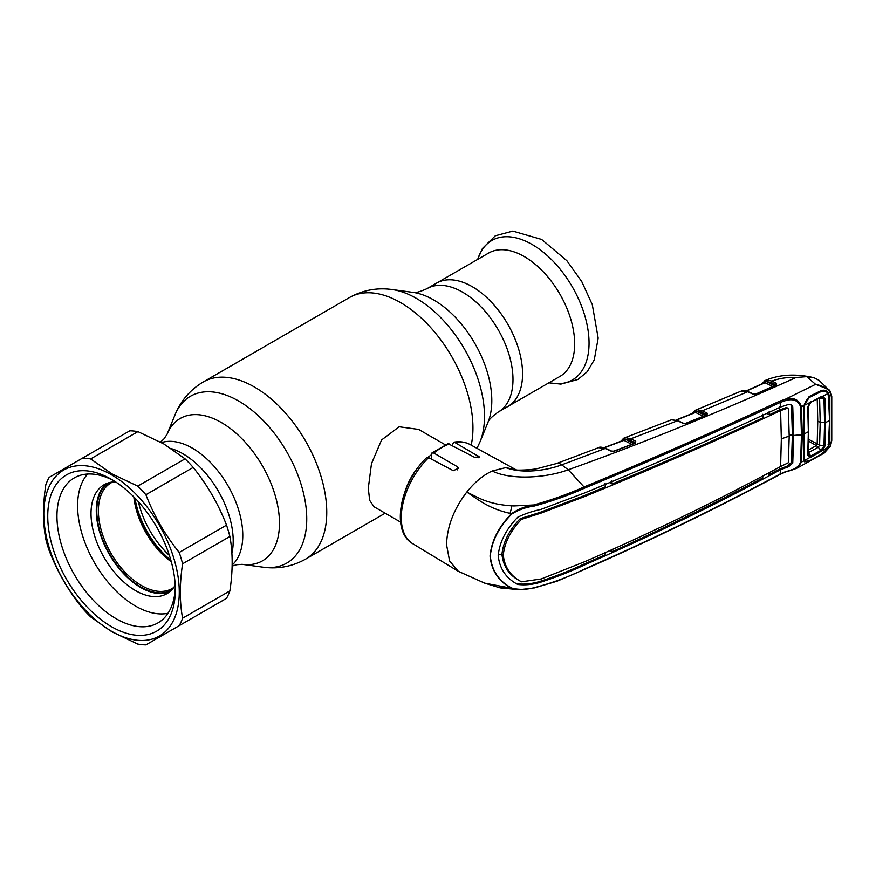 <?xml version="1.0" encoding="UTF-8"?>
<svg xmlns="http://www.w3.org/2000/svg" width="876" height="876" viewBox="0 0 876 876"><rect width="100%" height="100%" fill="white"/><g stroke="black" fill="none" stroke-linecap="round" stroke-linejoin="round"><path stroke-width="1.31" d="M472.197 286.649A71.241 41.128 60 0 1 518.734 349.436A71.241 41.128 60 0 1 507.817 406.519A71.241 41.128 -120 0 0 518.734 349.436A71.241 41.128 -120 0 0 472.197 286.649A71.241 41.128 -120 0 0 436.576 283.123A71.241 41.128 60 0 1 472.197 286.649M231.899 553.358A71.241 41.128 -120 0 0 182.832 453.713A71.241 41.128 -120 0 0 171.444 448.654A71.241 41.128 -120 0 1 182.832 453.713A71.241 41.128 -120 0 1 231.899 553.358M169.364 555.318A64.244 37.099 60 0 1 138.485 501.828M474.584 496.112A44.643 25.776 -60 0 1 474.234 497.108M445.205 444.756L418.64 429.426L399.138 426.776L381.575 439.971L371.479 463.667L368.281 488.348L369.694 500.393L373.997 506.744L400.562 522.085M405.084 491.305A44.643 25.776 -60 0 1 420.819 464.061M427.893 457.371A44.643 25.776 -60 0 1 431.288 454.885M559.906 376.45A71.241 41.128 -120 0 0 570.823 319.357A71.241 41.128 -120 0 0 524.286 256.58A71.241 41.128 -120 0 0 488.666 253.054L426.995 288.653A71.241 41.128 60 0 1 462.616 292.19A71.241 41.128 60 0 1 509.153 354.966A71.241 41.128 60 0 1 498.236 412.048L559.906 376.45M133.831 496.9A61.013 35.226 -120 0 0 171.313 561.812M138.375 501.718A65.667 37.909 -120 0 0 142.164 514.278M160.428 545.912A65.667 37.909 -120 0 0 169.407 555.472M112.807 481.975A61.013 35.226 -120 0 0 111.022 482.895A61.013 35.226 -120 0 0 101.671 531.787A61.013 35.226 -120 0 0 141.529 585.551A61.013 35.226 -120 0 0 172.035 588.573A61.013 35.226 -120 0 0 173.722 587.478M109.259 482.632A62.13 35.872 -120 0 0 100.269 532.553A62.13 35.872 -120 0 0 140.74 586.92A62.13 35.872 -120 0 0 171.378 590.227M772.95 386.59L765.055 382.735L746.462 391.046M765.055 382.735L764.365 382.954L765.055 382.735A1.117 0.712 -64 0 0 765.821 381.465L764.321 382.232A1.117 0.92 -121.7 0 1 764.649 380.775L766.697 380.02L771.953 381.071L776.563 383.338L776.421 384.991L756.054 394.167L752.933 394.123L747.721 391.747L740.888 391.222L742.158 390.816A1.117 0.887 77.8 0 0 742.027 390.86M742.344 390.805A1.117 0.887 77.8 0 0 742.158 390.816C743.395 390.357 745.421 390.652 748.213 391.703L753.437 394.08A1.117 0.69 114.5 0 0 752.933 394.123M755.44 394.342A1.117 0.602 66.2 0 1 755.638 394.112L755.638 394.112A1.117 0.602 66.2 0 1 756.054 394.167M776.399 383.25A1.117 0.712 -63.9 0 0 775.643 384.663L771.187 382.483L766.237 381.52L773.705 385.177L775.731 384.673A1.117 0.766 -59.5 0 1 776.563 383.338M773.705 385.177A1.117 0.712 -63.9 0 1 773.442 386.108M771.187 382.483A1.117 0.712 -63.9 0 1 771.953 381.071C779.257 378.333 787.316 377.129 796.131 377.479C717.159 412.99 641.199 443.749 568.239 469.755C546.69 477.913 511.19 480.387 492.17 471.003L505.78 467.609L516.906 469.996L505.78 467.609C521.855 473.817 545.77 470.828 561.713 464.86A16.743 7.501 -110.7 0 0 556.578 463.524L598.538 447.691L605.338 448.435L561.713 464.86L568.239 469.755L584.029 486.957C651.295 459.199 716.469 430.62 779.552 401.208L785.422 399.215L815.6 384.345L828.915 389.513L830.251 392.437L830.338 391.32M765.821 381.465L766.237 381.52A1.117 0.898 -99.1 0 1 766.697 380.02M764.08 382.932L762.963 383.447M746.122 390.959L764.748 382.571A1.117 0.821 -160.1 0 0 764.606 381.87A1.117 0.964 -116.6 0 1 765.077 380.534L766.248 380.118M830.251 446.125L820.9 454.764L809.106 461.334L804.453 461.805L803.872 460.809L801.409 462.156L797.598 467.839L824.174 453.1L830.251 446.125L831.401 440.924L831.401 396.938A1.117 0.602 -2.2 0 0 831.762 396.467L830.47 391.473L819.005 380.304L813.968 377.709L806.676 376.658L796.131 377.479M815.6 384.345L806.676 376.658M831.401 396.938L830.251 392.437C827.502 388.506 822.728 385.823 815.906 384.411M779.552 474.42A1.117 0.58 -118 0 0 779.936 474.442L785.641 471.956C789.703 470.357 790.743 470.839 797.598 467.839L786.111 471.638M804.157 459.834L803.872 460.809L803.489 458.345L803.872 405.522L801.409 406.727L802.274 434.923L801.409 462.156L800.598 462.298L801.463 435.098L800.598 406.913C798.375 400.551 793.437 398.427 785.783 400.529L780.144 402.434C717.028 431.813 651.832 460.382 584.544 488.151C569.082 495.137 552.241 501.116 534.031 506.098C526.137 507.138 518.756 509.755 511.869 513.949C498.948 526.98 491.754 541.007 490.297 556.03C491.754 570.681 498.948 581.368 511.869 588.103L511.551 588.267C498.652 581.478 491.48 570.736 490.034 556.03C491.48 540.941 498.652 526.815 511.551 513.675C518.307 509.022 525.699 506.12 533.714 504.97C551.858 499.9 568.623 493.889 584.029 486.957L584.544 488.151M804.157 405.26L803.85 406.957M803.489 408.742L803.818 408.15M803.489 458.345L803.818 457.644M827.59 446.859L828.608 447.012L829.134 444.428L829.747 420.37L829.134 395.558L828.094 395.777M828.094 444.548L829.134 444.428M831.401 440.924A1.117 0.679 2.4 0 0 831.762 440.453L831.762 396.467M830.251 392.437L828.608 393.291L829.134 395.558M785.783 400.529L785.422 399.215C793.776 397.146 799.109 399.653 801.409 406.727L800.598 406.913M803.872 405.522L809.106 396.576L820.9 390.74C823.626 389.743 825.937 390.181 827.82 392.054L828.608 393.291L827.59 393.718M809.106 396.576L808.986 397.704C807.65 398.131 806.227 400.113 804.759 403.661M517.278 584.15L517.847 584.489C506.131 578.412 499.583 568.754 498.192 555.537C499.583 541.937 506.131 529.148 517.847 517.147C525.348 513.599 532.991 511.036 540.766 509.46L584.927 492.827C652.281 465.156 717.444 436.566 780.417 407.088L788.619 404.427L791.324 404.8L792.758 406.891L793.645 435.471A27.901 16.107 180 0 1 801.463 435.098A1.117 0.646 180 0 0 802.274 434.923M780.417 407.088L780.144 402.434A1.117 0.613 64.7 0 0 779.552 401.208M605.108 483.322L605.349 486.804L584.139 495.696L540.098 512.372L520.224 518.658C509.416 529.761 503.328 541.653 501.937 554.333L498.214 554.672M516.61 583.745C524.155 584.631 531.831 583.887 539.649 581.489C555.121 576.539 569.86 570.758 583.865 564.122L605.108 554.902L605.272 552.822M520.224 581.106C509.416 575.543 503.328 566.619 501.937 554.333L503.262 555.066C504.609 567.298 510.675 576.2 521.472 581.795L520.224 581.106M516.72 583.81L517.847 584.489C525.348 585.354 532.991 584.577 540.766 582.157C556.205 577.174 570.922 571.371 584.927 564.757C652.281 535.324 717.444 503.667 780.417 469.777L788.619 466.711L792.758 463.065L793.645 435.471L792.386 434.77L791.499 406.19L792.758 406.891M780.604 466.536L781.326 439.139A27.901 16.107 180 0 1 789.199 436.292L788.389 462.714L780.604 466.536C717.729 500.47 652.598 532.126 585.201 561.494L541.226 578.97L521.472 581.795M789.199 436.292L788.389 408.972L786.166 407.614L787.272 408.282L780.604 410.614C717.729 440.146 652.598 468.715 585.201 496.331L541.226 513.04L521.472 519.38L520.224 518.658M788.389 408.972L787.261 408.293M781.326 439.139L780.604 410.614M786.166 407.614L779.618 409.946L779.432 406.464M790.656 404.515L791.499 406.19M780.68 410.581L779.618 409.946L769.413 414.775L769.172 411.304M779.552 467.105L779.432 469.109L787.48 466.021L791.499 462.353L792.386 434.77A29.39 16.973 180 0 0 789.199 435.361M769.325 472.547L769.172 474.562L779.432 469.109L780.494 469.744M612.05 549.789L611.864 551.869C663.439 528.458 713.721 503.82 762.711 477.967L762.854 475.953M611.864 551.869L609.838 550.785M521.472 519.38C510.675 530.56 504.609 542.463 503.262 555.066M762.711 414.326L762.941 417.808C713.995 440.508 663.734 462.572 612.138 483.99L609.466 482.545M766.938 413.439L769.413 414.775M612.138 483.99L611.864 480.508M511.869 513.949L511.551 513.675C488.348 508.846 477.376 498.86 466.766 492.093C474.628 482.249 483.103 475.219 492.17 471.003M769.172 474.562L767.354 473.587M511.869 588.103C518.745 589.887 526.126 589.767 534.01 587.73C552.176 583.044 569.028 576.813 584.544 569.05C651.832 539.561 717.028 507.883 780.144 474.015L785.772 471.551C793.459 470.467 798.397 467.379 800.598 462.298M780.417 469.777L780.144 474.015A1.117 0.58 -118 0 1 779.936 474.442C716.82 508.277 651.624 539.955 584.314 569.488L556.961 581.248L533.845 588.07M528.896 588.617L519.194 589.712L484.713 583.153L500.119 587.884L519.194 589.712M498.959 587.227L515.033 589.121M534.031 506.098L533.714 504.97L514.201 505.934C509.514 505.901 499.386 504.675 495.422 503.623C489.553 502.255 484.986 500.831 479.654 498.4L466.766 492.093C453.79 509.131 447.045 526.695 446.552 544.773L449.596 560.99L458.29 571.294L484.735 583.164M685.47 423.557A1.117 0.569 68.3 0 1 685.667 423.349A1.117 0.569 68.3 0 1 686.05 423.426L682.995 423.316L677.498 420.754L630.83 438.799L635.713 441.274L635.571 443.07L614.087 451.26L611.065 451.129L605.338 448.435A1.117 0.679 -64.8 0 1 605.842 448.392C601.932 447.034 599.502 446.804 598.538 447.691M511.781 505.824A45.574 26.313 -60 0 1 510.062 513.347M428.66 457.644A57.268 33.069 120 0 0 401.274 517.705A57.268 33.069 120 0 0 412.782 543.711C390.422 531.305 400.069 482.764 426.601 457.743L428.66 457.644L453.308 470.708L458.487 468.233L457.633 466.875L433.828 453.045L431.901 452.98L431.288 459.035M431.901 452.98L448.096 443.639L474.354 457.228L479.533 457.02L454.874 442.511L453.56 442.216L452.334 445.304M694.504 412.651L694.81 411.862A1.117 0.92 -119.7 0 1 695.161 410.395L697.132 409.727L702.333 410.8L707.206 413.22L707.074 414.95L686.05 423.426M740.888 391.222L695.555 410.187A1.117 0.964 -115 0 1 695.555 410.187A1.117 0.964 -115 0 0 695.084 411.545L693.343 413.122M748.213 391.703A1.117 0.69 114.4 0 0 747.721 391.747L702.333 410.8A1.117 0.712 -63.6 0 0 701.556 412.224L696.672 411.227A1.117 0.898 -98.2 0 1 697.132 409.727M703.614 416.483L695.533 412.465A1.117 0.712 116.4 0 0 696.31 411.173L704.392 415.071L706.33 414.589A1.117 0.712 -63.6 0 1 707.107 413.176M704.184 415.892A1.117 0.712 116.4 0 0 704.392 415.071M695.533 412.465L676.436 420.097M682.995 423.316A1.117 0.679 -65 0 1 683.488 423.261L685.667 423.349L706.68 414.885A1.117 0.58 67.8 0 1 707.074 414.95M706.582 414.917A1.117 0.843 23.6 0 0 706.395 414.589A1.117 0.745 -61 0 1 707.206 413.22M683.488 423.261L677.991 420.71L671.761 419.768A1.117 0.887 -102.4 0 1 671.914 419.746M677.991 420.71A1.117 0.679 -65 0 0 677.498 420.754L671.64 419.801A1.117 0.887 -102.4 0 1 671.761 419.768M696.748 409.804A1.117 0.865 -102.7 0 0 696.31 411.173L695.084 411.545A1.117 0.832 21.8 0 1 695.215 412.289L695.215 412.289A1.117 0.832 21.8 0 1 695.15 412.41M706.395 414.589L701.556 412.224M671.64 419.801L670.961 419.987A1.117 0.898 -109 0 1 671.038 419.965M670.961 419.987L624.238 437.978M622.891 440.551L623.208 439.763L621.741 440.978M632.702 443.946A1.117 0.701 -63.1 0 0 632.91 443.103L625.114 439.15L623.208 439.763A1.117 0.92 -119.1 0 1 623.57 438.296L625.595 437.639L630.83 438.799A1.117 0.701 -63.1 0 0 630.041 440.212L625.114 439.15A1.117 0.898 -97.4 0 1 625.595 437.639M624.227 437.978L623.964 438.099A1.117 0.964 -114.1 0 0 623.504 439.434A1.117 0.843 -157 0 1 623.624 440.19L623.624 440.19A1.117 0.843 -157 0 1 623.559 440.31M632.133 444.515L623.953 440.365L604.363 447.789M623.953 440.365L623.197 440.573L623.953 440.365A1.117 0.701 -63.1 0 0 624.73 439.084A1.117 0.865 -101.9 0 1 625.19 437.704L624.008 438.077L625.19 437.704M611.065 451.129A1.117 0.679 -64.8 0 1 611.558 451.074L605.842 448.392M614.087 451.26L613.528 451.37M632.91 443.103L634.87 442.654A1.117 0.701 -63.1 0 1 635.658 441.241M630.041 440.212L634.914 442.654A1.117 0.723 -61.7 0 1 635.713 441.274M635.571 443.07A1.117 0.558 -110.9 0 0 635.199 442.982L635.199 442.982A1.117 0.558 -110.9 0 0 635.012 443.19M620.69 441.384L623.964 438.099A1.117 0.964 -114.1 0 1 624.008 438.077M808.077 454.677L809.818 456.276L809.939 457.469L804.212 460.623L804.705 461.378L809.49 460.864L821.239 454.315L827.645 448.654L828.346 447.154L811.231 457.031L809.939 457.469L807.749 455.421L808.351 431.748L807.749 407.285L809.939 402.533L804.212 405.358L809.194 397.441M809.49 397.419L820.954 391.638M821.239 391.605L823.122 391.035L827.645 392.426L828.346 393.423L822.739 396.237L825.028 398.668L823.987 398.887L822.071 396.938L810.847 402.204L821.294 396.576L822.739 396.237L822.071 396.938M804.212 460.623L804.212 405.358M810.847 402.204L809.939 402.533L811.231 401.558M808.077 406.738L807.749 407.285M808.088 406.738L808.679 431.101L807.749 455.421M809.818 456.276L810.847 455.936L811.231 457.031M821.294 451.436L820.889 450.352L823.987 445.917L824.579 422.736L823.987 398.887L819.005 398.197M810.847 455.936L820.889 450.352L818.272 447.286L808.209 452.717L810.847 455.936M825.028 398.668L825.63 422.582L825.028 445.84L822.739 450.297L822.071 449.465M825.028 445.84L819.597 445.139L818.272 447.286L816.355 445.588L817.166 444.307L817.768 421.257L817.242 399.073M828.346 393.423L829.528 420.491L828.346 447.154M808.318 450.067L816.322 445.599A5.584 2.989 60.8 0 1 818.151 447.351M808.603 441.154L816.355 445.588M819.597 398.295L820.199 422.057L819.597 445.139L808.636 439.38M820.889 397.233L821.294 396.576M185.055 458.838L163.768 443.913L137.926 431.627A102.306 59.064 -120 0 0 129.79 430.817L49.165 477.365A102.306 59.064 -120 0 0 45.804 484.811C42.782 504.707 42.782 522.852 45.804 539.233A102.306 59.064 -120 0 0 49.165 550.577C57.301 571.634 68.405 590.873 82.497 608.294A102.306 59.064 -120 0 0 90.633 616.879L111.92 631.804L137.762 644.09A102.306 59.064 -120 0 0 145.898 644.9L179.219 625.661A102.306 59.064 -120 0 0 182.591 618.215L229.884 590.906C232.917 571.032 232.917 552.887 229.884 536.484A102.306 59.064 -120 0 0 226.523 525.14C218.474 504.237 207.371 484.986 193.191 467.423A102.306 59.064 -120 0 0 185.055 458.838L137.762 486.136A102.306 59.064 -120 0 1 145.898 494.732C153.935 515.635 165.049 534.886 179.219 552.449L226.523 525.14M179.219 625.661L226.523 598.352A102.306 59.064 -120 0 0 229.884 590.906M111.537 631.268A95.802 55.308 -120 0 0 179.273 592.154A95.802 55.308 -120 0 0 111.537 474.825A95.802 55.308 -120 0 0 43.8 513.938A95.802 55.308 -120 0 0 111.537 631.268M229.884 536.484L182.591 563.794C179.569 583.69 179.569 601.834 182.591 618.215M182.591 563.794A102.306 59.064 -120 0 0 179.219 552.449M137.926 431.627L90.633 458.925L111.92 473.85L137.762 486.136M111.537 626.712A90.217 52.089 60 0 1 47.742 516.216A90.217 52.089 60 0 1 111.537 479.38L111.537 479.38A90.217 52.089 60 0 1 111.537 479.391A90.217 52.089 60 0 1 175.331 589.877A90.217 52.089 60 0 1 111.537 626.712M175.288 587.139A83.702 48.322 60 0 1 157.998 622.88A83.702 48.322 60 0 1 116.147 618.73A83.702 48.322 60 0 1 61.462 544.971A83.702 48.322 60 0 1 74.285 477.902A83.702 48.322 60 0 1 113.88 480.793M90.633 458.925A102.306 59.064 -120 0 0 82.497 458.126M193.191 467.423L145.898 494.732M169.429 591.968A62.875 36.299 60 0 1 140.74 587.522A62.875 36.299 60 0 1 100.412 534.524A62.875 36.299 60 0 1 106.784 483.453M175.211 585.201A62.875 36.299 60 0 1 166.911 593.676A62.875 36.299 60 0 1 135.473 590.566A62.875 36.299 60 0 1 94.4 535.159A62.875 36.299 60 0 1 104.036 484.778A62.875 36.299 60 0 1 115.522 481.833M167.995 613.277A81.84 47.249 60 0 1 135.473 606.05A81.84 47.249 60 0 1 84.337 540.974A81.84 47.249 60 0 1 87.6 474.036M160.549 442.095L163.976 438.865L167.042 434.343A82.213 47.468 60 0 1 221.343 422.528A82.213 47.468 60 0 1 278.513 510.478A82.213 47.468 60 0 1 242.094 564.33L262.942 567.166C277.999 569.247 292.212 566.575 305.571 559.151L385.177 513.194M167.042 434.343L175.014 414.863A96.327 55.615 60 0 1 238.633 401.022A96.327 55.615 60 0 1 305.615 504.072A96.327 55.615 60 0 1 262.942 567.166M175.014 414.863C180.73 400.792 190.158 389.82 203.265 381.958A102.306 59.064 60 0 1 254.423 387.017A102.306 59.064 60 0 1 321.251 477.179A102.306 59.064 60 0 1 305.571 559.151M203.265 381.958L349.447 297.555A102.306 59.064 60 0 1 400.606 302.625A102.306 59.064 60 0 1 471.2 445.15M480.015 441.843L487.976 422.363A82.213 47.468 60 0 0 433.675 299.942A82.213 47.468 60 0 0 412.935 292.387L392.087 289.54A96.327 55.615 60 0 1 416.385 298.398A96.327 55.615 60 0 1 480.015 441.843L476.982 448.337M161.447 442.599A71.241 41.128 60 0 1 192.413 448.183A71.241 41.128 60 0 1 237.67 506.963A71.241 41.128 60 0 1 232.14 565.053M548.956 382.768A80.526 46.494 -120 0 0 588.409 332.902A80.526 46.494 -120 0 0 532.104 244.481A80.526 46.494 -120 0 0 477.716 259.373M171.138 561.177A65.229 37.657 60 0 1 134.291 497.371M134.915 498.006A65.667 37.909 -120 0 0 170.897 560.322M775.797 385.166A1.117 0.602 65.3 0 1 775.994 384.936L775.994 384.936A1.117 0.602 65.3 0 1 776.421 384.991M583.865 564.122L584.927 564.757M539.649 581.489L540.766 582.157M540.098 512.372L541.226 513.04M584.139 495.696L585.201 496.331M791.499 462.353L792.758 463.065M787.48 466.021L788.619 466.711M457.633 466.875L457.633 469.875M449.706 443.88A57.268 33.069 120 0 0 433.828 453.045M478.679 456.057L478.679 457.743M453.56 442.216C459.648 441.132 465.145 441.898 470.051 444.526A57.268 33.069 120 0 0 454.874 442.511M808.679 431.101L808.351 431.748A2492.57 1439.071 180 0 1 804.464 433.784M829.528 420.491A2492.57 1439.071 180 0 1 825.63 422.582L820.199 422.057A5.584 3.219 -179.9 0 1 817.768 421.257M412.935 292.387C415.202 293.11 419.889 291.872 426.995 288.653M232.129 566.082L236.64 564.724L242.094 564.33M487.976 422.363C488.48 420.042 491.907 416.604 498.236 412.048M349.447 297.555C362.817 290.131 377.03 287.459 392.087 289.54M477.639 259.416L482.446 248.477L495.301 235.797L512.81 231.1L541.642 239.455L566.882 260.73L581.773 281.634L592.296 304.662L598.166 338.125L594.278 359.817L587.183 371.796L577.908 379.472L560.903 384.115L548.88 382.812M753.437 394.08L755.638 394.112L776.114 384.925M765.022 380.556L761.912 383.918M765.372 380.403C779.673 374.402 795.868 373.505 813.968 377.709M824.174 453.1L830.536 445.993L831.762 440.453M786.933 407.701L788.039 408.391M412.782 543.711L458.29 571.294M556.578 463.524L537.382 468.616C530.013 470.171 516.621 470.237 516.906 469.996M470.051 444.526L516.15 469.843M676.119 419.998L695.215 412.289M695.062 410.45L692.303 413.549M623.624 440.19L604.046 447.691M635.374 442.938L613.715 451.173L611.558 451.074M810.99 402.161L808.121 406.913M808.121 406.869L808.712 431.266L808.121 454.885M808.121 454.808L808.22 455.367M821.754 396.959L810.979 402.161"/></g></svg>
